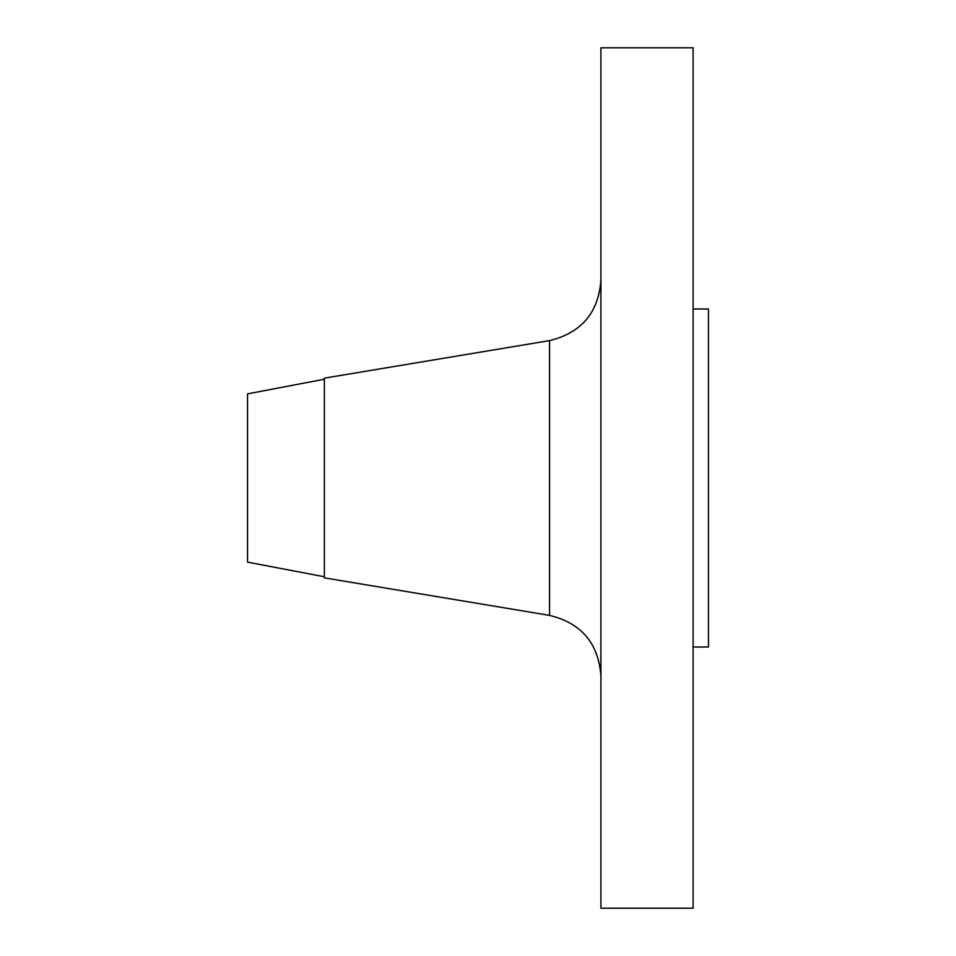 <?xml version="1.0" encoding="UTF-8"?>
<svg xmlns="http://www.w3.org/2000/svg" width="956" height="956" viewBox="0 0 956 956"><rect width="100%" height="100%" fill="white"/><g stroke="black" fill="none" stroke-linecap="round" stroke-linejoin="round"><path stroke-width="1.43" d="M324.359 379.221L247.532 393.86L247.532 562.14L324.359 576.779M549.557 340.599L324.359 378.134L324.359 577.866L549.557 615.401L549.557 340.599C581.403 332.867 598.528 312.66 600.918 279.977M600.918 478L600.918 908.2L693.1 908.2L693.1 47.8L600.918 47.8L600.918 478M693.1 308.991L708.468 308.991L708.468 647.009L693.1 647.009M549.557 615.401C581.403 623.133 598.528 643.34 600.918 676.023"/></g></svg>
